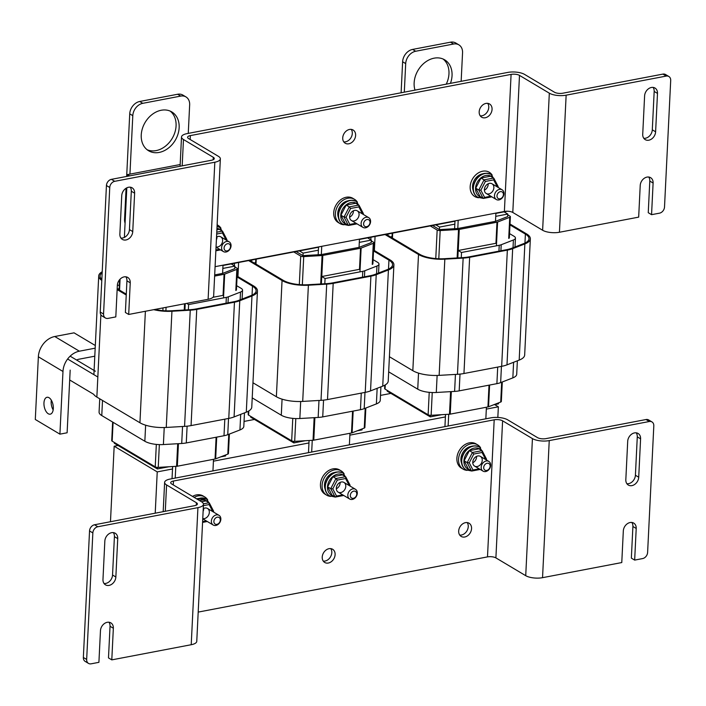 <?xml version="1.0" encoding="UTF-8"?>
<svg xmlns="http://www.w3.org/2000/svg" width="706" height="706" viewBox="0 0 706 706"><rect width="100%" height="100%" fill="white"/><g stroke="black" fill="none" stroke-linecap="round" stroke-linejoin="round"><path stroke-width="1.06" d="M155.214 513.191L157.235 471.899L172.511 468.978M486.319 409.101L498.357 406.806L497.836 417.44M213.424 461.177L308.963 442.944M349.867 435.134L445.407 416.911M494.641 404.582L498.357 406.806M390.93 393.401L380.499 395.395M254.478 419.443L244.047 421.429M118.026 445.477L114.169 446.218L157.235 471.899M114.169 446.218L110.471 521.725M507.208 211.244L495.886 213.397M454.982 221.207L359.442 239.44M318.53 247.241L222.99 265.474M180.162 164.542L127.451 174.603L129.595 175.873M127.451 174.603L127.371 176.306M126.806 187.84L124.38 237.41M479.18 111.822A7.687 5.948 -59.2 0 1 482.93 104.815A7.687 5.948 -59.2 0 1 489.558 103.985A7.687 5.948 -59.2 0 1 490.732 113.64A7.687 5.948 -59.2 0 1 481.686 117.196A7.687 5.948 -59.2 0 1 479.18 111.822M480.239 115.855A7.687 5.948 120.8 0 0 487.422 111.663A7.687 5.948 120.8 0 0 487.696 103.35M642.725 134.255L644.604 95.875A7.687 5.948 -59.2 0 1 648.355 88.877A7.687 5.948 -59.2 0 1 654.983 88.038A7.687 5.948 -59.2 0 1 657.489 93.413L655.609 131.801A7.687 5.948 -59.2 0 1 651.859 138.8A7.687 5.948 -59.2 0 1 645.231 139.629A7.687 5.948 -59.2 0 1 642.725 134.255M643.784 138.288A7.687 5.948 120.8 0 0 652.3 129.825L654.18 91.445A7.687 5.948 120.8 0 0 653.112 87.412M130.239 282.815L128.695 314.452L125.386 312.476L126.93 280.847L130.239 282.815A7.687 5.948 -59.2 0 0 127.733 277.44A7.687 5.948 -59.2 0 0 121.105 278.27A7.687 5.948 -59.2 0 0 117.355 285.277L115.81 316.906L108.036 318.388A5.657 4.377 -59.2 0 1 105.397 317.974A5.657 4.377 -59.2 0 1 103.553 314.02L109.748 187.496A5.657 4.377 -59.2 0 1 114.743 181.318L214.818 162.221A12.17 4.368 2.8 0 0 220.36 158.868A12.17 4.368 2.8 0 0 218.401 156.326L188.573 138.544A6.08 2.18 -177.2 0 1 187.593 137.273A6.08 2.18 -177.2 0 1 190.355 135.596L511.091 74.395A6.08 2.18 -177.2 0 1 519.492 75.392L549.321 93.174A12.17 4.368 2.8 0 0 566.141 95.178L559.434 232.256L638.674 217.13L640.218 185.501A7.687 5.948 -59.2 0 1 643.969 178.494A7.687 5.948 -59.2 0 1 650.597 177.665A7.687 5.948 -59.2 0 1 653.103 183.039L651.559 214.677L648.249 212.7L649.794 181.071A7.687 5.948 120.8 0 0 648.735 177.038M126.93 280.847A7.687 5.948 120.8 0 0 125.871 276.814M134.625 193.188L132.746 231.568A7.687 5.948 -59.2 0 1 128.995 238.575A7.687 5.948 -59.2 0 1 122.367 239.405A7.687 5.948 -59.2 0 1 119.861 234.03L121.741 195.65A7.687 5.948 -59.2 0 1 125.491 188.652A7.687 5.948 -59.2 0 1 132.119 187.814A7.687 5.948 -59.2 0 1 134.625 193.188L131.316 191.22A7.687 5.948 120.8 0 0 130.248 187.187M120.92 238.063A7.687 5.948 120.8 0 0 129.436 229.6L131.316 191.22M566.141 95.178L666.217 76.08A5.657 4.377 -59.2 0 1 668.856 76.495A5.657 4.377 -59.2 0 1 670.7 80.449L664.514 206.982A5.657 4.377 -59.2 0 1 659.519 213.159L651.559 214.677M220.36 158.868L213.653 295.938A12.17 4.368 -177.2 0 1 208.12 299.291L128.695 314.452M668.856 76.495L665.546 74.518A5.657 4.377 120.8 0 0 662.908 74.104L562.832 93.21A6.08 2.18 -177.2 0 1 554.422 92.204L524.593 74.421A12.17 4.368 -177.2 0 0 507.773 72.418L187.046 133.619A12.17 4.368 2.8 0 0 181.513 136.973A12.17 4.368 2.8 0 0 183.472 139.514L213.3 157.297A6.08 2.18 2.8 0 1 214.28 158.568A6.08 2.18 2.8 0 1 211.509 160.244L111.433 179.342A5.657 4.377 120.8 0 0 106.438 185.519L109.748 187.496M103.553 314.02L100.243 312.052A5.657 4.377 120.8 0 0 102.088 316.006L105.397 317.974M100.243 312.052L106.438 185.519M559.434 232.256A12.17 4.368 -177.2 0 1 542.623 230.253L512.794 212.462A6.08 2.18 2.8 0 0 504.384 211.465L215.083 266.674M342.728 137.855A7.687 5.948 -59.2 0 1 346.487 130.848A7.687 5.948 -59.2 0 1 353.115 130.019A7.687 5.948 -59.2 0 1 354.288 139.673A7.687 5.948 -59.2 0 1 345.234 143.23A7.687 5.948 -59.2 0 1 342.728 137.855M343.796 141.888A7.687 5.948 120.8 0 0 350.979 137.696A7.687 5.948 120.8 0 0 351.244 129.392M458.679 531.053A7.687 5.948 -59.2 0 1 462.43 524.046A7.687 5.948 -59.2 0 1 469.058 523.217A7.687 5.948 -59.2 0 1 470.231 532.871A7.687 5.948 -59.2 0 1 461.177 536.428A7.687 5.948 -59.2 0 1 458.679 531.053M459.738 535.086A7.687 5.948 120.8 0 0 466.922 530.894A7.687 5.948 120.8 0 0 467.195 522.59M322.227 557.087A7.687 5.948 -59.2 0 1 325.978 550.089A7.687 5.948 -59.2 0 1 332.614 549.259A7.687 5.948 -59.2 0 1 333.779 558.905A7.687 5.948 -59.2 0 1 324.734 562.47A7.687 5.948 -59.2 0 1 322.227 557.087M323.286 561.12A7.687 5.948 120.8 0 0 330.47 556.937A7.687 5.948 120.8 0 0 330.743 548.624M625.825 479.683L627.705 441.303A7.687 5.948 -59.2 0 1 631.464 434.296A7.687 5.948 -59.2 0 1 638.092 433.466A7.687 5.948 -59.2 0 1 640.589 438.841L638.718 477.221A7.687 5.948 -59.2 0 1 634.959 484.228A7.687 5.948 -59.2 0 1 628.331 485.057A7.687 5.948 -59.2 0 1 625.825 479.683M626.893 483.716A7.687 5.948 120.8 0 0 635.409 475.253L637.28 436.873A7.687 5.948 120.8 0 0 636.221 432.84M113.348 628.243L111.795 659.872L108.486 657.904L110.039 626.266L113.348 628.243A7.687 5.948 -59.2 0 0 110.842 622.868A7.687 5.948 -59.2 0 0 104.214 623.698A7.687 5.948 -59.2 0 0 100.464 630.705L98.911 662.334L91.145 663.817A5.657 4.377 -59.2 0 1 88.506 663.402A5.657 4.377 -59.2 0 1 86.662 659.448L92.848 532.924A5.657 4.377 -59.2 0 1 97.843 526.747L197.927 507.649A12.17 4.368 2.8 0 0 203.46 504.296A12.17 4.368 2.8 0 0 201.501 501.754L171.673 483.972A6.08 2.18 -177.2 0 1 170.693 482.701A6.08 2.18 -177.2 0 1 173.464 481.024L494.191 419.814A6.08 2.18 -177.2 0 1 502.601 420.82L532.43 438.602A12.17 4.368 2.8 0 0 549.242 440.606L542.543 577.676L621.774 562.558L623.319 530.93A7.687 5.948 -59.2 0 1 627.078 523.923A7.687 5.948 -59.2 0 1 633.706 523.093A7.687 5.948 -59.2 0 1 636.212 528.467L634.659 560.096L631.349 558.128L632.903 526.491A7.687 5.948 120.8 0 0 631.835 522.458M110.039 626.266A7.687 5.948 120.8 0 0 108.971 622.233M117.725 538.616L115.855 576.996A7.687 5.948 -59.2 0 1 112.095 584.003A7.687 5.948 -59.2 0 1 105.468 584.833A7.687 5.948 -59.2 0 1 102.97 579.458L104.841 541.078A7.687 5.948 -59.2 0 1 108.6 534.071A7.687 5.948 -59.2 0 1 115.228 533.242A7.687 5.948 -59.2 0 1 117.725 538.616L114.416 536.648A7.687 5.948 120.8 0 0 113.357 532.615M104.029 583.491A7.687 5.948 120.8 0 0 112.545 575.028L114.416 536.648M549.242 440.606L649.326 421.508A5.657 4.377 -59.2 0 1 651.965 421.923A5.657 4.377 -59.2 0 1 653.809 425.877L647.614 552.41A5.657 4.377 -59.2 0 1 642.619 558.578L634.659 560.096M203.46 504.296L196.762 641.366A12.17 4.368 -177.2 0 1 191.22 644.719L111.795 659.872M651.965 421.923L648.655 419.946A5.657 4.377 120.8 0 0 646.016 419.532L545.932 438.629A6.08 2.18 -177.2 0 1 537.531 437.632L507.702 419.849A12.17 4.368 -177.2 0 0 490.882 417.846L170.155 479.047A12.17 4.368 2.8 0 0 164.622 482.401A12.17 4.368 2.8 0 0 166.581 484.943L196.409 502.725A6.08 2.18 2.8 0 1 197.389 503.996A6.08 2.18 2.8 0 1 194.618 505.672L94.533 524.77A5.657 4.377 120.8 0 0 89.538 530.947L92.848 532.924M86.662 659.448L83.352 657.48A5.657 4.377 120.8 0 0 85.197 661.425L88.506 663.402M83.352 657.48L89.538 530.947M542.543 577.676A12.17 4.368 -177.2 0 1 525.723 575.681L495.894 557.89A6.08 2.18 2.8 0 0 487.493 556.893L198.192 612.093M473.144 190.32A11.314 8.754 -59.2 0 1 482.533 173.852A11.314 8.754 -59.2 0 1 483.001 173.773M478.73 197.751A14.138 10.943 -59.2 0 1 474.776 196.542A14.138 10.943 -59.2 0 1 472.614 178.794A14.138 10.943 -59.2 0 1 489.258 172.255A14.138 10.943 -59.2 0 1 492.197 175.159M490.794 196.215L484.598 197.398L483.513 198.404L480.062 196.515L475.729 188.184L480.98 178.036L490.564 176.218L493.847 178.274L493.662 179.88L497.333 186.949M497.968 186.375L497.501 187.046M493.635 178.053L484.051 179.871L485.384 181.451L493.662 179.88M480.98 178.036L484.051 179.871L478.8 190.02L480.857 190.205L485.384 181.451M484.387 189.543A5.657 4.377 -59.2 0 1 487.149 184.39A5.657 4.377 -59.2 0 1 492.02 183.781A5.657 4.377 -59.2 0 1 492.885 190.876A5.657 4.377 -59.2 0 1 486.231 193.497A5.657 4.377 -59.2 0 1 484.387 189.543M484.387 190.143A5.657 4.377 120.8 0 0 488.199 183.754M483.133 198.342L478.8 190.02L475.729 188.184M338.35 217.342A11.314 8.754 -59.2 0 1 347.74 200.883A11.314 8.754 -59.2 0 1 348.217 200.804M343.937 224.773A14.138 10.943 -59.2 0 1 339.983 223.564A14.138 10.943 -59.2 0 1 337.83 205.825A14.138 10.943 -59.2 0 1 354.465 199.286A14.138 10.943 -59.2 0 1 357.412 202.19M339.983 223.564L338.324 222.575A14.138 10.943 -59.2 0 1 336.171 204.828A14.138 10.943 -59.2 0 1 352.806 198.289L354.465 199.286M356.009 223.246L349.805 224.42L348.729 225.426L345.269 223.537L340.936 215.215L346.187 205.067L355.78 203.24L359.054 205.305L358.869 206.911L362.549 213.98M363.184 213.406L362.707 214.077M358.851 205.075L349.267 206.893L350.6 208.482L358.869 206.911M346.187 205.067L349.267 206.893L344.016 217.042L346.064 217.236L350.6 208.482M349.602 216.574A5.657 4.377 -59.2 0 1 352.365 211.421A5.657 4.377 -59.2 0 1 357.236 210.812A5.657 4.377 -59.2 0 1 358.101 217.907A5.657 4.377 -59.2 0 1 351.447 220.519A5.657 4.377 -59.2 0 1 349.602 216.574M349.602 217.174A5.657 4.377 120.8 0 0 353.415 210.785M348.349 225.373L344.016 217.042L340.936 215.215M461.521 462.924A11.314 8.754 -59.2 0 1 470.911 446.457A11.314 8.754 -59.2 0 1 471.379 446.386M467.107 470.355A14.138 10.943 -59.2 0 1 463.154 469.146A14.138 10.943 -59.2 0 1 460.992 451.399A14.138 10.943 -59.2 0 1 477.627 444.859A14.138 10.943 -59.2 0 1 480.574 447.763M463.154 469.146L461.486 468.157A14.138 10.943 -59.2 0 1 459.332 450.41A14.138 10.943 -59.2 0 1 475.968 443.871L477.627 444.859M479.171 468.828L472.967 470.002L471.89 471.008L468.44 469.119L464.107 460.789L469.358 450.64L478.942 448.822L482.224 450.887L482.039 452.484L485.71 459.553M486.346 458.988L485.878 459.65M482.013 450.657L472.429 452.475L473.761 454.055L482.039 452.484M469.358 450.64L472.429 452.475L467.178 462.624L469.234 462.818L473.761 454.055M472.764 462.148A5.657 4.377 -59.2 0 1 475.526 457.003A5.657 4.377 -59.2 0 1 480.398 456.385A5.657 4.377 -59.2 0 1 481.263 463.489A5.657 4.377 -59.2 0 1 474.608 466.101A5.657 4.377 -59.2 0 1 472.764 462.148M472.764 462.757A5.657 4.377 120.8 0 0 476.576 456.358M471.511 470.955L467.178 462.624L464.107 460.789M196.7 498.886A11.314 8.754 -59.2 0 1 198.007 498.533A11.314 8.754 -59.2 0 1 198.483 498.462M194.185 497.386A14.138 10.943 -59.2 0 1 204.731 496.936A14.138 10.943 -59.2 0 1 207.679 499.839M192.526 496.397A14.138 10.943 -59.2 0 1 203.072 495.947L204.731 496.936M213.45 511.065L212.983 511.726M201.51 501.754L206.046 500.898L209.117 502.734L209.135 504.561L212.815 511.629M203.249 508.664A5.657 4.377 -59.2 0 1 207.502 508.461A5.657 4.377 -59.2 0 1 208.702 514.921A5.657 4.377 -59.2 0 1 202.763 518.592M203.116 511.391A5.657 4.377 120.8 0 0 203.681 508.435M325.069 488.967A11.314 8.754 -59.2 0 1 334.459 472.499A11.314 8.754 -59.2 0 1 334.935 472.42M330.655 496.397A14.138 10.943 -59.2 0 1 326.701 495.188A14.138 10.943 -59.2 0 1 324.548 477.441A14.138 10.943 -59.2 0 1 341.183 470.902A14.138 10.943 -59.2 0 1 344.122 473.805M326.701 495.188L325.042 494.191A14.138 10.943 -59.2 0 1 322.889 476.453A14.138 10.943 -59.2 0 1 339.524 469.914L341.183 470.902M342.728 494.862L336.524 496.044L335.438 497.05L331.988 495.153L327.655 486.831L332.905 476.682L342.489 474.864L345.772 476.921L345.587 478.527L349.267 485.596M349.902 485.022L349.426 485.693M345.569 476.691L335.985 478.518L337.318 480.098L345.587 478.527M332.905 476.682L335.985 478.518L330.735 488.667L332.782 488.852L337.318 480.098M336.321 488.19A5.657 4.377 -59.2 0 1 339.074 483.036A5.657 4.377 -59.2 0 1 343.954 482.427A5.657 4.377 -59.2 0 1 344.81 489.523A5.657 4.377 -59.2 0 1 338.156 492.144A5.657 4.377 -59.2 0 1 336.321 488.19M336.321 488.79A5.657 4.377 120.8 0 0 340.133 482.401M335.068 496.989L330.735 488.667L327.655 486.831M217.13 224.861A14.138 10.943 -59.2 0 1 218.022 225.32A14.138 10.943 -59.2 0 1 220.96 228.223M226.741 239.44L226.264 240.111M216.892 229.741L219.328 229.282L222.611 231.339L222.425 232.945L226.096 240.014M216.53 237.048A5.657 4.377 -59.2 0 1 220.784 236.845A5.657 4.377 -59.2 0 1 221.993 243.305A5.657 4.377 -59.2 0 1 216.045 246.968M216.398 239.775A5.657 4.377 120.8 0 0 216.963 236.819M370.588 221.587A5.657 4.377 120.8 0 0 368.744 217.669A5.657 4.377 120.8 0 0 362.09 220.281A5.657 4.377 120.8 0 0 362.946 227.385A5.657 4.377 120.8 0 0 367.835 226.758A5.657 4.377 120.8 0 0 370.588 221.587M370.05 222.478A3.848 2.974 -59.2 0 1 365.081 226.538A3.848 2.974 -59.2 0 1 365.346 220.334A3.848 2.974 -59.2 0 1 370.05 222.478M231.056 245.829A5.657 4.377 120.8 0 0 229.212 241.876A5.657 4.377 120.8 0 0 222.558 244.488A5.657 4.377 120.8 0 0 223.423 251.583A5.657 4.377 120.8 0 0 228.294 250.974A5.657 4.377 120.8 0 0 231.056 245.829M230.527 246.703A3.848 2.974 -59.2 0 1 225.541 250.727A3.848 2.974 -59.2 0 1 225.849 244.523A3.848 2.974 -59.2 0 1 230.527 246.703M357.298 493.238A5.657 4.377 120.8 0 0 355.453 489.284A5.657 4.377 120.8 0 0 348.799 491.905A5.657 4.377 120.8 0 0 349.664 499.001A5.657 4.377 120.8 0 0 354.536 498.392A5.657 4.377 120.8 0 0 357.298 493.238M356.768 494.112A3.848 2.974 -59.2 0 1 351.782 498.145A3.848 2.974 -59.2 0 1 352.082 491.932A3.848 2.974 -59.2 0 1 356.768 494.112M503.952 193.753A5.657 4.377 120.8 0 0 502.116 189.799A5.657 4.377 120.8 0 0 495.462 192.411A5.657 4.377 120.8 0 0 496.318 199.507A5.657 4.377 120.8 0 0 501.198 198.898A5.657 4.377 120.8 0 0 503.952 193.753M503.422 194.627A3.848 2.974 -59.2 0 1 498.436 198.651A3.848 2.974 -59.2 0 1 498.745 192.447A3.848 2.974 -59.2 0 1 503.422 194.627M490.67 465.369A5.657 4.377 120.8 0 0 488.826 461.415A5.657 4.377 120.8 0 0 482.172 464.027A5.657 4.377 120.8 0 0 483.036 471.131A5.657 4.377 120.8 0 0 487.908 470.514A5.657 4.377 120.8 0 0 490.67 465.369M490.14 466.242A3.848 2.974 -59.2 0 1 485.154 470.267A3.848 2.974 -59.2 0 1 485.454 464.063A3.848 2.974 -59.2 0 1 490.14 466.242M220.846 519.281A5.657 4.377 120.8 0 0 219.01 515.327A5.657 4.377 120.8 0 0 212.356 517.939A5.657 4.377 120.8 0 0 213.212 525.035A5.657 4.377 120.8 0 0 218.092 524.426A5.657 4.377 120.8 0 0 220.846 519.281M220.316 520.154A3.848 2.974 -59.2 0 1 215.33 524.179A3.848 2.974 -59.2 0 1 215.639 517.975A3.848 2.974 -59.2 0 1 220.316 520.154M147.13 149.751A22.618 17.5 120.8 0 0 172.158 138.473A22.618 17.5 120.8 0 0 170.181 111.098M141.244 134.961A22.618 17.5 -59.2 0 1 152.284 114.363A22.618 17.5 -59.2 0 1 171.779 111.91A22.618 17.5 -59.2 0 1 175.229 140.309A22.618 17.5 -59.2 0 1 148.613 150.766A22.618 17.5 -59.2 0 1 141.244 134.961M188.255 133.39L189.658 104.832A11.314 8.754 120.8 0 0 185.969 96.925L182.898 95.089A11.314 8.754 120.8 0 0 177.621 94.26L139.717 101.487A11.314 8.754 120.8 0 0 129.727 113.842L126.665 176.438M185.969 96.925A11.314 8.754 120.8 0 0 180.692 96.095L142.788 103.323A11.314 8.754 120.8 0 0 132.799 115.678L129.939 174.126M126.083 188.237L124.565 219.284A11.314 8.754 120.8 0 0 125.077 223.14M446.254 84.155A22.618 17.5 120.8 0 0 443.077 59.022M415.004 90.121A22.618 17.5 -59.2 0 1 414.14 82.884A22.618 17.5 -59.2 0 1 425.18 62.287A22.618 17.5 -59.2 0 1 444.674 59.833A22.618 17.5 -59.2 0 1 450.446 83.361M461.15 81.314L462.554 52.756A11.314 8.754 120.8 0 0 458.865 44.849L455.794 43.013A11.314 8.754 120.8 0 0 450.516 42.183L412.613 49.411A11.314 8.754 120.8 0 0 402.623 61.766L401.105 92.777M458.865 44.849A11.314 8.754 120.8 0 0 453.587 44.019L415.693 51.247A11.314 8.754 120.8 0 0 405.694 63.602L404.3 92.159M175.229 478.077L175.803 466.348M223.008 265.156L222.602 273.407L214.677 274.916M213.512 459.306L212.947 470.884M172.635 466.534L172.035 478.686M177.268 165.089L139.532 172.29M114.354 442.477L114.31 443.262L157.385 468.943L157.456 467.39M231.171 263.912L234.886 266.127L222.849 268.43M225.655 454.946L225.602 455.926L220.801 456.844M168.831 466.763L157.385 468.943M234.886 266.127L234.763 268.659L222.602 273.407M229.388 434.058L228.444 453.526A2.718 0.971 -177.2 0 1 227.817 454.108L215.657 458.847A2.718 0.971 -177.2 0 1 215.048 459.015L177.33 466.216A2.718 0.971 -177.2 0 1 176.588 466.304L158.241 467.381A2.718 0.971 -177.2 0 1 155.232 466.851L112.166 441.171A2.718 0.971 -177.2 0 1 111.724 440.597L112.633 422.047M214.624 276.09L224.084 274.281A2.718 0.971 2.8 0 0 224.684 274.113L236.845 269.374A2.718 0.971 2.8 0 0 237.472 268.792A2.718 0.971 2.8 0 0 237.04 268.227L234.851 266.921M95.416 371.25L70.141 356.177M67.626 359.01L97.843 377.022M237.119 276.108L253.63 285.956A23.748 8.516 -177.2 0 1 257.452 290.907L251.768 407.106A23.748 8.516 -177.2 0 1 246.288 412.18L234.083 416.928A23.748 8.516 -177.2 0 1 228.77 418.402L191.061 425.594A23.748 8.516 -177.2 0 1 184.566 426.38L166.254 427.448A23.748 8.516 -177.2 0 1 139.929 422.762L96.854 397.081A23.748 8.516 -177.2 0 1 93.686 394.301L69.691 379.987M117.337 285.551A22.389 8.031 -177.2 0 1 119.34 284.959M119.164 288.498L117.743 289.054M117.999 289.213L119.155 288.763M186.658 303.386L188.617 304.56L226.335 297.358A8.825 3.168 2.8 0 0 228.312 296.811L240.508 292.063A8.825 3.168 2.8 0 0 242.546 290.184A8.825 3.168 2.8 0 0 241.125 288.339L236.651 285.674M236.007 289.319A2.718 0.971 -177.2 0 1 236.439 289.884A2.718 0.971 -177.2 0 1 235.813 290.466L236.845 269.374M224.084 274.281L223.052 295.373A2.718 0.971 -177.2 0 1 223.008 295.382L212.947 297.297M188.361 309.784L188.617 304.56M184.937 309.987L185.246 303.659M101.849 279.355A22.389 8.031 -177.2 0 1 100.076 275.993A22.389 8.031 -177.2 0 1 102.167 272.825M126.277 294.146L117.187 288.719M237.075 276.973L252.492 286.168A22.389 8.031 -177.2 0 1 256.101 290.846A22.389 8.031 -177.2 0 1 250.93 295.629L238.725 300.377A22.389 8.031 -177.2 0 1 233.712 301.762L196.003 308.963A22.389 8.031 -177.2 0 1 189.888 309.696L171.567 310.764A22.389 8.031 -177.2 0 1 155.02 309.422M257.452 290.907A23.748 8.516 -177.2 0 1 251.971 295.982L239.766 300.73A23.748 8.516 -177.2 0 1 234.454 302.203L196.745 309.396A23.748 8.516 -177.2 0 1 190.249 310.181L171.937 311.249A23.748 8.516 -177.2 0 1 153.731 309.669M101.796 280.414A23.748 8.516 -177.2 0 1 98.716 275.931A23.748 8.516 -177.2 0 1 102.22 271.766M126.242 295.011L117.143 289.592M244.47 412.886L243.808 426.38A16.741 6.001 -177.2 0 1 239.943 429.954L227.747 434.702A16.741 6.001 -177.2 0 1 223.996 435.734L186.287 442.936A16.741 6.001 -177.2 0 1 181.707 443.483L163.395 444.559A16.741 6.001 -177.2 0 1 144.845 441.25L101.77 415.569A16.741 6.001 -177.2 0 1 99.078 412.083L99.731 398.793M51.309 400.17A8.596 4.483 -100.8 0 0 53.171 409.912M48.246 413.742A8.596 4.483 79.2 0 1 43.984 404.732A8.596 4.483 79.2 0 1 47.028 397.284A8.596 4.483 79.2 0 1 53.047 404.891A8.596 4.483 79.2 0 1 50.25 414.175A8.596 4.483 79.2 0 1 48.246 413.742M70.176 370.094L67.114 432.778L59.913 434.155L62.975 371.471A18.559 14.367 -59.2 0 1 79.372 351.191L95.186 348.173M94.789 356.186L78.984 359.204A9.963 7.713 120.8 0 0 76.601 360.034M59.913 434.155L35.3 419.479L38.362 356.795A18.559 14.367 120.8 0 1 54.768 336.515L74.042 332.844L95.319 345.525M311.681 452.043L312.255 440.315M359.451 239.122L359.054 247.365L321.336 254.566L321.742 246.315M349.955 433.272L349.391 444.842M318.547 246.923L318.168 254.751M309.078 440.5L308.487 452.652M250.798 416.434L250.762 417.228L293.828 442.909L293.908 441.347M318.388 250.198L303.112 253.11L299.397 250.895M303.112 253.11L302.989 255.643L296.088 251.53M367.623 237.878L371.338 240.093L359.292 242.387M362.099 428.913L362.054 429.883L357.245 430.801M305.274 440.72L293.828 442.909M371.338 240.093L371.215 242.626L359.054 247.365M321.336 254.566L302.989 255.643M365.84 408.024L364.887 427.492A2.718 0.971 -177.2 0 1 364.261 428.065L352.1 432.813A2.718 0.971 -177.2 0 1 351.491 432.981L313.782 440.173A2.718 0.971 -177.2 0 1 313.04 440.262L294.693 441.347A2.718 0.971 -177.2 0 1 291.675 440.809L248.609 415.128A2.718 0.971 -177.2 0 1 248.177 414.563L248.335 411.236M293.811 251.963L300.712 256.075A2.718 0.971 2.8 0 0 303.721 256.613L322.077 255.528A2.718 0.971 2.8 0 0 322.818 255.44L360.528 248.247A2.718 0.971 2.8 0 0 361.137 248.08L373.297 243.332A2.718 0.971 2.8 0 0 373.924 242.758A2.718 0.971 2.8 0 0 373.483 242.193L371.294 240.887M250.453 260.788L252.898 259.834A22.389 8.031 -177.2 0 1 253.26 259.702M255.616 262.464L254.195 263.02M254.451 263.17L255.598 262.72M360.528 248.247L359.495 269.33A2.718 0.971 -177.2 0 1 359.46 269.339L321.751 276.54L325.069 278.517L362.778 271.325A8.825 3.168 2.8 0 0 364.755 270.777L376.951 266.03A8.825 3.168 2.8 0 0 378.99 264.141A8.825 3.168 2.8 0 0 377.569 262.305L373.095 259.631M372.459 263.276A2.718 0.971 -177.2 0 1 372.892 263.841A2.718 0.971 -177.2 0 1 372.265 264.423L373.297 243.332M324.813 283.741L325.069 278.517M321.38 283.944L321.751 276.54M373.527 250.939L388.944 260.135A22.389 8.031 -177.2 0 1 392.545 264.803A22.389 8.031 -177.2 0 1 387.373 269.586L375.177 274.334A22.389 8.031 -177.2 0 1 370.165 275.728L332.455 282.921A22.389 8.031 -177.2 0 1 326.331 283.653L308.019 284.73A22.389 8.031 -177.2 0 1 283.194 280.308L249.747 260.373M373.562 250.065L390.083 259.914A23.748 8.516 -177.2 0 1 393.904 264.874A23.748 8.516 -177.2 0 1 388.415 269.948L376.219 274.696A23.748 8.516 -177.2 0 1 370.906 276.161L333.188 283.362A23.748 8.516 -177.2 0 1 326.701 284.139L308.39 285.215A23.748 8.516 -177.2 0 1 282.056 280.529L248.618 260.585M393.904 264.874L388.221 381.072A23.748 8.516 -177.2 0 1 382.731 386.138L370.535 390.895A23.748 8.516 -177.2 0 1 365.223 392.36L327.505 399.561A23.748 8.516 -177.2 0 1 321.018 400.337L302.706 401.414A23.748 8.516 -177.2 0 1 276.373 396.728L252.96 382.767M380.913 386.853L380.26 400.337A16.741 6.001 -177.2 0 1 376.386 403.911L364.19 408.659A16.741 6.001 -177.2 0 1 360.448 409.701L322.73 416.893A16.741 6.001 -177.2 0 1 318.159 417.449L299.847 418.517A16.741 6.001 -177.2 0 1 281.288 415.216L252.219 397.884M448.133 426L448.707 414.272M495.903 213.08L495.497 221.331L457.788 228.523L458.194 220.281M486.408 407.238L485.843 418.808M454.991 220.89L454.611 228.709M445.53 414.457L444.93 426.609M387.25 390.4L387.206 391.186L430.281 416.867L430.351 415.313M454.832 224.155L439.564 227.076L435.84 224.861M439.564 227.076L439.441 229.609L432.54 225.488M504.066 211.835L507.782 214.059L495.744 216.354M498.551 402.87L498.498 403.85L493.697 404.767M441.727 414.687L430.281 416.867M507.782 214.059L507.658 216.583L495.497 221.331M457.788 228.523L439.441 229.609M502.293 381.981L501.339 401.449A2.718 0.971 -177.2 0 1 500.713 402.032L488.552 406.771A2.718 0.971 -177.2 0 1 487.943 406.938L450.225 414.14A2.718 0.971 -177.2 0 1 449.493 414.228L431.137 415.305A2.718 0.971 -177.2 0 1 428.127 414.775L385.061 389.094A2.718 0.971 -177.2 0 1 384.62 388.529L384.788 385.194M430.263 225.92L437.164 230.041A2.718 0.971 2.8 0 0 440.173 230.571L458.521 229.494A2.718 0.971 2.8 0 0 459.262 229.406L496.98 222.205A2.718 0.971 2.8 0 0 497.589 222.037L509.75 217.298A2.718 0.971 2.8 0 0 510.376 216.716A2.718 0.971 2.8 0 0 509.935 216.151L507.746 214.845M386.906 234.754L389.341 233.801A22.389 8.031 -177.2 0 1 389.703 233.66M392.059 236.422L390.639 236.978M390.895 237.137L392.051 236.686M496.98 222.205L495.947 243.296A2.718 0.971 -177.2 0 1 495.912 243.305L458.194 250.498L461.521 252.483L499.23 245.282A8.825 3.168 2.8 0 0 501.207 244.735L513.403 239.987A8.825 3.168 2.8 0 0 515.442 238.107A8.825 3.168 2.8 0 0 514.021 236.263L509.547 233.598M508.902 237.242A2.718 0.971 -177.2 0 1 509.344 237.807A2.718 0.971 -177.2 0 1 508.717 238.39L509.75 217.298M461.265 257.708L461.521 252.483M457.832 257.911L458.194 250.498M509.97 224.896L525.388 234.092A22.389 8.031 -177.2 0 1 528.997 238.769A22.389 8.031 -177.2 0 1 523.826 243.552L511.621 248.3A22.389 8.031 -177.2 0 1 506.617 249.686L468.899 256.887A22.389 8.031 -177.2 0 1 462.783 257.619L444.471 258.696A22.389 8.031 -177.2 0 1 419.646 254.275L386.2 234.33M510.014 224.031L526.526 233.88A23.748 8.516 -177.2 0 1 530.347 238.831A23.748 8.516 -177.2 0 1 524.867 243.905L512.671 248.653A23.748 8.516 -177.2 0 1 507.349 250.127L469.64 257.319A23.748 8.516 -177.2 0 1 463.145 258.105L444.833 259.173A23.748 8.516 -177.2 0 1 418.508 254.487L385.061 234.551M530.347 238.831L524.664 355.03A23.748 8.516 -177.2 0 1 519.184 360.104L506.987 364.852A23.748 8.516 -177.2 0 1 501.666 366.326L463.957 373.518A23.748 8.516 -177.2 0 1 457.462 374.304L439.15 375.371A23.748 8.516 -177.2 0 1 412.825 370.685L389.412 356.724M517.366 360.81L516.704 374.304A16.741 6.001 -177.2 0 1 512.838 377.878L500.642 382.626A16.741 6.001 -177.2 0 1 496.892 383.658L459.182 390.859A16.741 6.001 -177.2 0 1 454.611 391.406L436.29 392.483A16.741 6.001 -177.2 0 1 417.74 389.174L388.671 371.841M654.18 91.445L657.489 93.413M652.3 129.825L655.609 131.801M649.794 181.071L653.103 183.039M129.436 229.6L132.746 231.568M114.743 181.318L111.433 179.342M662.908 74.104L666.217 76.08M542.623 230.253L549.321 93.174M208.12 299.291L214.818 162.221M213.177 159.741L213.3 157.297M183.472 139.514L182.183 165.839M190.355 135.596L190.17 139.497M504.384 211.465L511.091 74.395M519.492 75.392L512.794 212.462M637.28 436.873L640.589 438.841M635.409 475.253L638.718 477.221M632.903 526.491L636.212 528.467M112.545 575.028L115.855 576.996M97.843 526.747L94.533 524.77M646.016 419.532L649.326 421.508M525.723 575.681L532.43 438.602M191.22 644.719L197.927 507.649M196.286 505.161L196.409 502.725M166.581 484.943L165.292 511.268M173.464 481.024L173.27 484.916M487.493 556.893L494.191 419.814M502.601 420.82L495.894 557.89M484.598 197.398L480.857 190.205M477.609 197.177A13.229 10.237 -59.2 0 1 477.547 197.142A13.229 10.237 -59.2 0 1 473.241 187.893A13.229 10.237 -59.2 0 1 479.701 175.847A13.229 10.237 -59.2 0 1 491.102 174.408L491.226 174.488A13.229 10.237 120.8 0 0 479.824 175.918A13.229 10.237 120.8 0 0 473.364 187.964A13.229 10.237 120.8 0 0 477.671 197.212L483.283 198.404M481.042 197.098A11.649 9.01 -59.2 0 1 477.565 181.751A11.649 9.01 -59.2 0 1 492.726 177.506M477.671 197.212L477.547 197.142C474.379 195.068 472.861 191.873 472.985 187.558C476.382 175.45 482.419 171.073 491.102 174.408A13.229 10.237 -59.2 0 1 491.164 174.444M349.805 224.42L346.064 217.236M342.825 224.208A13.229 10.237 -59.2 0 1 342.763 224.173A13.229 10.237 -59.2 0 1 338.456 214.924A13.229 10.237 -59.2 0 1 344.916 202.869A13.229 10.237 -59.2 0 1 356.318 201.439L356.442 201.51A13.229 10.237 120.8 0 0 345.031 202.949A13.229 10.237 120.8 0 0 338.58 214.995A13.229 10.237 120.8 0 0 342.887 224.243L348.49 225.426M346.258 224.129A11.649 9.01 -59.2 0 1 342.781 208.773A11.649 9.01 -59.2 0 1 357.942 204.537M342.887 224.243L342.763 224.173C339.595 222.099 338.068 218.904 338.2 214.589C341.589 202.481 347.634 198.095 356.318 201.439A13.229 10.237 -59.2 0 1 356.38 201.475M472.967 470.002L469.234 462.818M465.986 469.781A13.229 10.237 -59.2 0 1 465.925 469.746A13.229 10.237 -59.2 0 1 461.618 460.497A13.229 10.237 -59.2 0 1 468.078 448.451A13.229 10.237 -59.2 0 1 479.48 447.022L479.603 447.092A13.229 10.237 120.8 0 0 468.202 448.522A13.229 10.237 120.8 0 0 461.742 460.577A13.229 10.237 120.8 0 0 466.048 469.825L471.661 471.008M469.419 469.702A11.649 9.01 -59.2 0 1 465.942 454.355A11.649 9.01 -59.2 0 1 481.104 450.11M466.048 469.825L465.925 469.746C462.757 467.672 461.239 464.477 461.362 460.171C464.76 448.063 470.796 443.677 479.48 447.022A13.229 10.237 -59.2 0 1 479.542 447.057M206.276 520.904L202.613 521.593M209.117 502.734L203.416 503.819M203.399 505.655L209.135 504.561M199.666 500.66A11.649 9.01 -59.2 0 1 208.208 502.187M197.256 499.221A13.229 10.237 -59.2 0 1 206.584 499.098L206.708 499.168A13.229 10.237 120.8 0 0 197.38 499.292M197.009 499.071L206.584 499.098A13.229 10.237 -59.2 0 1 206.646 499.133M336.524 496.044L332.782 488.852M329.543 495.824A13.229 10.237 -59.2 0 1 329.481 495.788A13.229 10.237 -59.2 0 1 325.166 486.54A13.229 10.237 -59.2 0 1 331.626 474.485A13.229 10.237 -59.2 0 1 343.037 473.055L343.151 473.126A13.229 10.237 120.8 0 0 331.749 474.564A13.229 10.237 120.8 0 0 325.289 486.61A13.229 10.237 120.8 0 0 329.605 495.859L335.209 497.05M332.976 495.744A11.649 9.01 -59.2 0 1 329.499 480.389A11.649 9.01 -59.2 0 1 344.66 476.153M329.605 495.859L329.481 495.788C326.304 493.715 324.786 490.52 324.919 486.205C328.308 474.097 334.344 469.719 343.037 473.055A13.229 10.237 -59.2 0 1 343.09 473.091M219.566 249.28L215.904 249.977M222.408 231.118L216.768 232.186M216.68 234.039L222.425 232.945M216.954 228.444A11.649 9.01 -59.2 0 1 221.49 230.571M217.051 226.45A13.229 10.237 -59.2 0 1 219.866 227.473L219.99 227.553A13.229 10.237 120.8 0 0 217.051 226.502M217.051 226.405L219.866 227.473A13.229 10.237 -59.2 0 1 219.928 227.517M132.799 115.678L129.727 113.842M142.788 103.323L139.717 101.487M125.244 219.69L124.565 219.284M180.692 96.095L177.621 94.26M405.694 63.602L402.623 61.766M415.693 51.247L412.613 49.411M453.587 44.019L450.516 42.183M177.33 466.216L178.433 443.677M176.588 466.304L177.7 443.721M184.24 310.022L184.54 303.792M158.241 467.381L159.353 444.603M165.901 310.825L166.069 307.313M155.232 466.851L156.326 444.409M162.874 310.64L163.007 307.904M112.166 441.171L113.084 422.32M119.552 290.131L120.082 279.179M227.817 454.108L228.779 434.296M215.657 458.847L216.716 437.129M223.528 297.897L224.684 274.113M215.048 459.015L216.107 437.243M226.044 303.227L226.335 297.358M228.012 302.848L228.312 296.811M240.128 299.829L240.508 292.063M252.492 286.168L252.051 295.143M145.383 311.267L139.929 422.762M171.937 311.249L166.254 427.448M190.249 310.181L184.566 426.38M196.745 309.396L191.061 425.594M234.454 302.203L228.77 418.402M239.766 300.73L234.083 416.928M251.971 295.982L246.288 412.18M100.879 314.797L96.854 397.081M102.511 400.452L101.77 415.569M145.63 425.197L144.845 441.25M164.233 427.536L163.395 444.559M182.545 426.495L181.707 443.483M187.108 426.168L186.287 442.936M224.808 419.152L223.996 435.734M228.541 418.446L227.747 434.702M240.702 414.351L239.943 429.954M54.768 336.515L79.372 351.191M38.362 356.795L62.975 371.471M313.782 440.173L314.885 417.634M321.786 276.531L322.818 255.44M313.04 440.262L314.144 417.678M320.683 283.988L322.077 255.528M294.693 441.347L295.805 418.57M302.344 284.792L303.721 256.613M291.675 440.809L292.778 418.376M299.318 284.606L300.712 256.075M248.609 415.128L248.812 410.954M255.996 264.097L256.243 259.128M364.261 428.065L365.231 408.253M352.1 432.813L353.168 411.086M359.972 271.854L361.137 248.08M351.491 432.981L352.559 411.201M362.496 277.184L362.778 271.325M364.464 276.814L364.755 270.777M376.572 273.796L376.951 266.03M388.944 260.135L388.503 269.11M282.056 280.529L276.373 396.728M308.39 285.215L302.706 401.414M326.701 284.139L321.018 400.337M333.188 283.362L327.505 399.561M370.906 276.161L365.223 392.36M376.219 274.696L370.535 390.895M388.415 269.948L382.731 386.138M238.619 262.491L237.931 276.584M282.073 399.155L281.288 415.216M300.677 401.493L299.847 418.517M318.988 400.461L318.159 417.449M323.551 400.134L322.73 416.893M361.26 393.118L360.448 409.701M364.984 392.404L364.19 408.659M377.154 388.318L376.386 403.911M450.225 414.14L451.328 391.601M458.229 250.489L459.262 229.406M449.493 414.228L450.596 391.645M457.135 257.946L458.521 229.494M431.137 415.305L432.248 392.527M438.797 258.749L440.173 230.571M428.127 414.775L429.222 392.333M435.77 258.564L437.164 230.041M385.061 389.094L385.264 384.92M392.448 238.054L392.686 233.095M500.713 402.032L501.684 382.22M488.552 406.771L489.611 385.052M496.424 245.82L497.589 222.037M487.943 406.938L489.011 385.167M498.939 251.151L499.23 245.282M500.907 250.771L501.207 244.735M513.024 247.753L513.403 239.987M525.388 234.092L524.955 243.067M418.508 254.487L412.825 370.685M444.833 259.173L439.15 375.371M463.145 258.105L457.462 374.304M469.64 257.319L463.957 373.518M507.349 250.127L501.666 366.326M512.671 248.653L506.987 364.852M524.867 243.905L519.184 360.104M375.062 236.457L374.374 250.551M418.526 373.121L417.74 389.174M437.129 375.46L436.29 392.483M455.441 374.418L454.611 391.406M460.003 374.092L459.182 390.859M497.704 367.076L496.892 383.658M501.437 366.37L500.642 382.626M513.606 362.275L512.838 377.878M180.083 166.245L181.513 136.973M163.183 511.673L164.622 482.401M483.513 198.404L491.817 196.824M497.862 187.258L498.145 186.711M498.145 186.534L493.847 178.274M491.226 174.488L495.718 181.883M348.729 225.426L357.033 223.855M363.069 214.289L363.352 213.741M363.352 213.565L359.054 205.305M356.442 201.51L360.934 208.905M471.89 471.008L480.195 469.437M486.24 459.871L486.522 459.324M486.522 459.147L482.224 450.887M479.603 447.092L484.095 454.487M202.578 522.405L207.299 521.505M213.336 511.947L213.627 511.4M213.627 511.223L209.32 502.954M206.708 499.168L211.2 506.564M335.438 497.05L343.743 495.471M349.788 485.904L350.07 485.357M350.07 485.181L345.772 476.921M343.151 473.126L347.643 480.521M217.13 224.79L218.022 225.32M215.859 250.789L220.581 249.889M226.626 240.331L226.908 239.775M226.908 239.608L222.611 231.339M219.99 227.553L224.482 234.948M351.447 220.519L362.946 227.385M357.236 210.812L368.744 217.669M216.036 247.179L223.423 251.583M220.784 236.845L229.212 241.876M338.156 492.144L349.664 499.001M343.954 482.427L355.453 489.284M486.231 193.497L496.318 199.507M492.02 183.781L502.116 189.799M474.608 466.101L483.036 471.131M480.398 456.385L488.826 461.415M202.754 518.795L213.212 525.035M207.502 508.461L219.01 515.327M119.102 289.866L119.596 279.717M236.439 289.884L237.472 268.792M242.105 299.062L242.546 290.184M98.716 275.931L93.889 374.665M255.546 263.823L255.775 259.217M372.892 263.841L373.924 242.758M378.557 273.019L378.99 264.141M234.516 263.276L234.383 265.835M391.998 237.79L392.218 233.183M509.344 237.807L510.376 216.716M515.009 246.985L515.442 238.107M370.959 237.242L370.835 239.793"/></g></svg>

